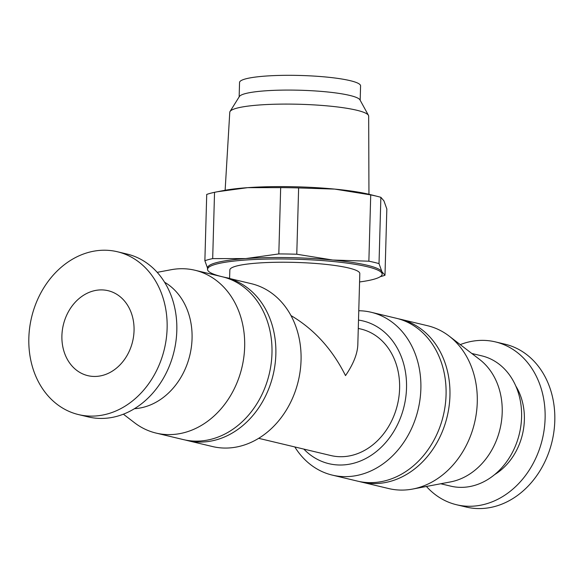 <?xml version="1.0" encoding="UTF-8"?>
<svg xmlns="http://www.w3.org/2000/svg" width="584" height="584" viewBox="0 0 584 584"><rect width="100%" height="100%" fill="white"/><g stroke="black" fill="none" stroke-linecap="round" stroke-linejoin="round"><path stroke-width="0.88" d="M290.971 315.564C314.126 329.208 332.311 349.225 345.516 375.6C353.356 364.131 357.459 353.853 357.817 344.786L359.81 273.567A65.007 9.351 1.6 0 0 295.088 262.406A65.007 9.351 1.6 0 0 229.841 269.939L229.6 278.51M258.661 438.329L330.829 455.535A65.007 53.013 -76.6 0 0 397.478 404.595A65.007 53.013 -76.6 0 0 360.992 329.062L358.277 328.42M358.51 320.083A73.38 59.838 103.4 0 1 406.522 388.017A73.38 59.838 103.4 0 1 368.701 456.878A73.38 59.838 103.4 0 1 303.833 449.096M358.773 310.739A83.709 68.262 103.4 0 1 371.147 312.265A83.709 68.262 103.4 0 1 420.867 388.798A83.709 68.262 103.4 0 1 332.311 475.113A83.709 68.262 103.4 0 1 294.818 446.95M371.147 312.265L396.346 318.273A83.709 68.262 103.4 0 1 446.066 394.806A83.709 68.262 103.4 0 1 357.51 481.121L332.311 475.113M398.273 318.769A83.709 68.262 103.4 0 1 400.222 319.192A83.709 68.262 103.4 0 1 449.943 395.733A83.709 68.262 103.4 0 1 361.387 482.048A83.709 68.262 103.4 0 1 359.452 481.552M400.222 319.192L427.539 325.711A83.709 68.262 103.4 0 1 449.111 336.063A83.709 68.262 103.4 0 1 477.267 402.245A83.709 68.262 103.4 0 1 412.625 489.064A83.709 68.262 103.4 0 1 388.703 488.56L361.387 482.048M449.111 336.063L479.683 359.525A66.97 54.611 103.4 0 1 502.204 412.472A66.97 54.611 103.4 0 1 450.49 481.917L412.625 489.064M471.806 353.481L481.807 355.86A66.97 54.611 103.4 0 1 521.585 417.093A66.97 54.611 103.4 0 1 450.739 486.144L440.738 483.756M515.796 386.024A58.597 47.786 103.4 0 1 524.366 419.889A58.597 47.786 103.4 0 1 494.677 474.573M460.258 344.611A83.709 68.262 103.4 0 1 495.385 341.888A83.709 68.262 103.4 0 1 545.106 418.429A83.709 68.262 103.4 0 1 456.549 504.744A83.709 68.262 103.4 0 1 426.429 486.457M495.385 341.888L505.072 344.202A83.709 68.262 103.4 0 1 554.8 420.736A83.709 68.262 103.4 0 1 466.236 507.051L456.549 504.744M167.119 328.281A83.709 68.262 103.4 0 1 78.563 414.596A83.709 68.262 103.4 0 1 31.58 317.338A83.709 68.262 103.4 0 1 117.399 251.748A83.709 68.262 103.4 0 1 167.119 328.281M134.05 330.624A43.676 35.617 103.4 0 1 87.848 375.658A43.676 35.617 103.4 0 1 63.335 324.916A43.676 35.617 103.4 0 1 108.106 290.693A43.676 35.617 103.4 0 1 134.05 330.624M117.399 251.748L127.086 254.062A83.709 68.262 103.4 0 1 176.813 330.595A83.709 68.262 103.4 0 1 88.25 416.91L78.563 414.596M164.586 282.225A66.97 54.611 103.4 0 1 192.063 338.508A66.97 54.611 103.4 0 1 134.422 408.698M157.206 272.341L171.01 269.742A83.709 68.262 103.4 0 1 194.932 270.239A83.709 68.262 103.4 0 1 244.659 346.772A83.709 68.262 103.4 0 1 156.096 433.087A83.709 68.262 103.4 0 1 134.524 422.736L123.377 414.187M194.932 270.239L222.248 276.75A83.709 68.262 103.4 0 1 271.976 353.291A83.709 68.262 103.4 0 1 183.412 439.606L156.096 433.087M224.183 277.254A83.709 68.262 103.4 0 1 226.125 277.677A83.709 68.262 103.4 0 1 275.852 354.211A83.709 68.262 103.4 0 1 187.289 440.533A83.709 68.262 103.4 0 1 185.362 440.029M226.125 277.677L251.324 283.685A83.709 68.262 103.4 0 1 301.052 360.226A83.709 68.262 103.4 0 1 212.488 446.541L187.289 440.533M239.148 96.878L239.549 82.483A60.532 8.702 1.6 0 1 300.307 75.475A60.532 8.702 1.6 0 1 360.576 85.863L360.175 100.258M225.132 190.253L229.775 112.274A69.474 9.994 1.6 0 1 230.045 111.486L239.374 96.521A60.532 8.702 1.6 0 1 299.891 90.235A60.532 8.702 1.6 0 1 359.97 99.893L368.453 115.355A69.474 9.994 1.6 0 1 368.672 116.15L368.957 194.275M230.045 111.486A69.474 9.994 1.6 0 1 299.504 104.273A69.474 9.994 1.6 0 1 368.453 115.355M207.794 268.866L204.874 260.727A96.083 13.819 1.6 0 1 212.686 258.61L245.689 258.581L278.816 253.931L280.67 187.632L247.667 187.661L217.503 191.727L223.672 190.53A87.352 12.563 1.6 0 1 247.667 187.661A87.352 12.563 1.6 0 1 334.741 189.099A87.352 12.563 1.6 0 1 370.395 194.625L377.687 196.465A96.083 13.819 1.6 0 1 380.87 197.319L383.914 200.83L386.834 208.97L384.987 275.261A96.083 13.819 1.6 0 1 380.279 276.67M204.874 260.727L206.721 194.436A96.083 13.819 1.6 0 1 214.54 192.311L217.503 191.727M280.67 187.632A96.083 13.819 1.6 0 1 298.628 187.931L334.741 189.099L370.723 194.903A96.083 13.819 1.6 0 1 377.687 196.465M212.686 258.61L214.54 192.311M278.816 253.931A96.083 13.819 1.6 0 1 296.774 254.23L298.628 187.931M296.774 254.23L332.756 260.026L368.869 261.201L370.723 194.903M368.869 261.201A96.083 13.819 1.6 0 1 379.016 263.618L380.87 197.319M379.016 263.618L381.936 271.757L384.987 275.261M229.607 278.32A87.352 12.563 1.6 0 1 222.672 276.853A87.352 12.563 1.6 0 1 207.51 269.312L207.546 267.873A87.352 12.563 1.6 0 1 245.689 258.581A87.352 12.563 1.6 0 1 332.756 260.026A87.352 12.563 1.6 0 1 381.936 271.757A87.352 12.563 1.6 0 1 382.177 272.75L382.14 274.188A87.352 12.563 1.6 0 1 359.576 281.955M207.51 269.312A87.352 12.563 1.6 0 1 295.175 259.194A87.352 12.563 1.6 0 1 382.14 274.188"/></g></svg>
